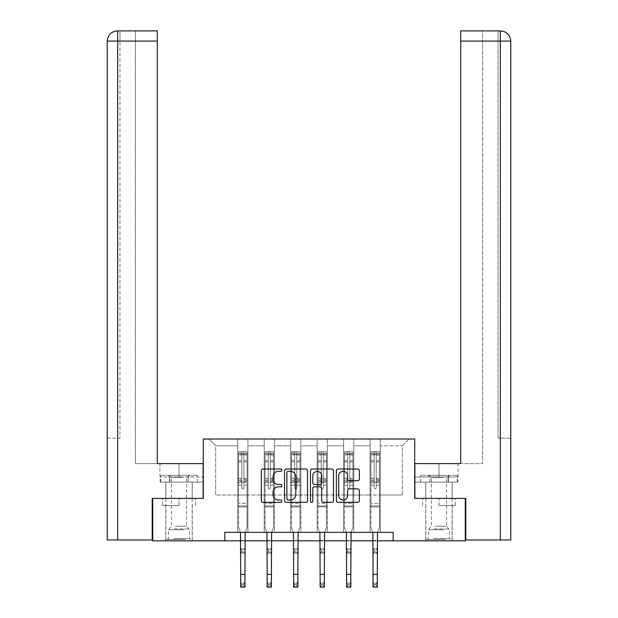 <?xml version="1.0" encoding="UTF-8"?>
<svg xmlns="http://www.w3.org/2000/svg" width="618" height="618" viewBox="0 0 618 618"><rect width="100%" height="100%" fill="white"/><g stroke="black" fill="none" stroke-linecap="round" stroke-linejoin="round"><path stroke-width="0.46" stroke-dasharray="3.09 2.32" d="M281.847 470.182A1.166 1.166 0 0 0 280.688 469.016L262.99 469.016A1.669 1.669 0 0 0 261.321 470.684L261.321 500.665A1.669 1.669 0 0 0 262.99 502.334L280.688 502.334A1.166 1.166 0 0 0 281.847 501.167A1.166 1.166 0 0 0 280.688 500.001L278.394 500.001A5.33 5.33 0 0 1 273.063 494.67L273.063 492.167A5.33 5.33 0 0 1 278.394 486.837L280.688 486.837A1.166 1.166 0 0 0 281.847 485.678A1.166 1.166 0 0 0 280.688 484.512L278.394 484.512A5.33 5.33 0 0 1 273.063 479.182L273.063 476.679A5.33 5.33 0 0 1 278.394 471.349L280.688 471.349A1.166 1.166 0 0 0 281.847 470.182M438.981 505.532L455.358 505.532L438.981 505.532L438.981 498.402L455.358 498.402L422.612 498.402L452.221 498.402L425.748 498.402L438.981 498.402L438.981 505.532M438.981 540.827L452.221 540.827L438.981 540.827M179.019 505.532L162.642 505.532L179.019 505.532L179.019 498.402L195.388 498.402L162.642 498.402L192.252 498.402L179.019 498.402L179.019 505.532M179.019 540.827L165.778 540.827L179.019 540.827M393.164 540.827L393.164 532.337L393.164 540.827L465.284 540.827L465.284 498.402L414.717 498.402L414.717 439.012L203.283 439.012L203.283 498.402L152.716 498.402L152.716 540.827L224.836 540.827L224.836 532.337L393.164 532.337L224.836 532.337L393.164 532.337L393.164 540.827L224.836 540.827L224.836 532.337L224.836 540.827M370.089 439.012L409.116 439.012L380.271 439.012L380.271 495.01L402.333 495.01L380.271 495.01L380.271 445.794L402.333 445.794L380.271 445.794L380.271 439.012L380.271 532.337L370.089 532.337L380.271 532.337L370.089 532.337L380.271 532.337L380.271 439.012L353.797 439.012L370.089 439.012L370.089 495.01L353.797 495.01L370.089 495.01L370.089 445.794L353.797 445.794L353.797 495.01L353.797 445.794L370.089 445.794L370.089 439.012L370.089 532.337L370.089 482.279L370.089 495.01L380.271 495.01L370.089 495.01L370.089 482.279L380.271 482.279L370.089 482.279L370.089 532.337L370.089 439.012M343.616 439.012L353.797 439.012L353.797 532.337L343.616 532.337L353.797 532.337L343.616 532.337L353.797 532.337L353.797 439.012L327.324 439.012L343.616 439.012L343.616 495.01L327.324 495.01L343.616 495.01L343.616 445.794L327.324 445.794L327.324 495.01L327.324 445.794L343.616 445.794L343.616 439.012L343.616 532.337L343.616 482.279L343.616 495.01L353.797 495.01L343.616 495.01L343.616 482.279L353.797 482.279L343.616 482.279L343.616 532.337L343.616 439.012M317.142 439.012L327.324 439.012L327.324 532.337L317.142 532.337L327.324 532.337L317.142 532.337L327.324 532.337L327.324 439.012L300.858 439.012L317.142 439.012L317.142 495.01L300.858 495.01L317.142 495.01L317.142 445.794L300.858 445.794L300.858 495.01L300.858 445.794L317.142 445.794L317.142 439.012L317.142 532.337L317.142 482.279L317.142 495.01L327.324 495.01L317.142 495.01L317.142 482.279L327.324 482.279L317.142 482.279L317.142 532.337L317.142 439.012M290.676 439.012L300.858 439.012L300.858 532.337L290.676 532.337L300.858 532.337L290.676 532.337L300.858 532.337L300.858 439.012L274.384 439.012L290.676 439.012L290.676 495.01L274.384 495.01L290.676 495.01L290.676 445.794L274.384 445.794L274.384 495.01L274.384 445.794L290.676 445.794L290.676 439.012L290.676 532.337L290.676 482.279L290.676 495.01L300.858 495.01L290.676 495.01L290.676 482.279L300.858 482.279L290.676 482.279L290.676 532.337L290.676 439.012M264.203 439.012L274.384 439.012L274.384 532.337L264.203 532.337L274.384 532.337L264.203 532.337L274.384 532.337L274.384 439.012L247.911 439.012L264.203 439.012L264.203 495.01L247.911 495.01L264.203 495.01L264.203 445.794L247.911 445.794L247.911 495.01L247.911 445.794L264.203 445.794L264.203 439.012L264.203 532.337L264.203 482.279L264.203 495.01L274.384 495.01L264.203 495.01L264.203 482.279L274.384 482.279L264.203 482.279L264.203 532.337L264.203 439.012M237.729 439.012L247.911 439.012L247.911 532.337L237.729 532.337L247.911 532.337L237.729 532.337L247.911 532.337L247.911 439.012L208.884 439.012L237.729 439.012L237.729 495.01L215.667 495.01L215.667 445.794L237.729 445.794L215.667 445.794L208.884 439.012L215.667 445.794L215.667 495.01L237.729 495.01L237.729 439.012L237.729 532.337L237.729 439.012M240.696 540.827L244.944 540.827M267.169 540.827L271.41 540.827M293.643 540.827L297.884 540.827M320.116 540.827L324.357 540.827M346.59 540.827L350.831 540.827M373.056 540.827L377.304 540.827M402.333 495.01L402.333 445.794L409.116 439.012L402.333 445.794L402.333 495.01M237.729 495.01L247.911 495.01L247.911 482.279L247.911 532.337L247.911 482.279L247.911 495.01L237.729 495.01L237.729 482.279L247.911 482.279L237.729 482.279L237.729 532.337L237.729 495.01M237.729 482.279L247.911 482.279L237.729 482.279M264.203 482.279L274.384 482.279L264.203 482.279M290.676 482.279L300.858 482.279L290.676 482.279M317.142 482.279L327.324 482.279L317.142 482.279M343.616 482.279L353.797 482.279L343.616 482.279M370.089 482.279L380.271 482.279L370.089 482.279M162.642 505.532L162.642 498.402L162.642 505.532M195.388 505.532L195.388 498.402L195.388 505.532M455.358 505.532L455.358 498.402L455.358 505.532M422.612 505.532L422.612 498.402L422.612 505.532M307.54 500.665L307.54 470.684A1.669 1.669 0 0 0 305.879 469.016L286.219 469.016A1.669 1.669 0 0 0 284.558 470.684L284.558 500.665A1.669 1.669 0 0 0 286.219 502.334L305.879 502.334A1.669 1.669 0 0 0 307.54 500.665M288.058 471.349A1.166 1.166 0 0 0 286.891 472.515L286.891 498.834A1.166 1.166 0 0 0 288.058 500.001L290.468 500.001A5.33 5.33 0 0 0 295.798 494.67L295.798 476.679A5.33 5.33 0 0 0 290.468 471.349L288.058 471.349M312.121 469.016L331.781 469.016A1.669 1.669 0 0 1 333.442 470.684L333.442 500.665A1.669 1.669 0 0 1 331.781 502.334L323.368 502.334A1.669 1.669 0 0 1 321.7 500.665L321.7 488.506A1.669 1.669 0 0 0 320.031 486.837L314.454 486.837A1.669 1.669 0 0 0 312.793 488.506L312.793 501.167A1.166 1.166 0 0 1 311.626 502.334A1.166 1.166 0 0 1 310.46 501.167L310.46 470.684A1.669 1.669 0 0 1 312.121 469.016M321.7 475.891A4.457 4.457 0 0 0 317.243 471.434A4.457 4.457 0 0 0 312.793 475.891L312.793 482.843A1.669 1.669 0 0 0 314.454 484.512L320.031 484.512A1.669 1.669 0 0 0 321.7 482.843L321.7 475.891M349.27 480.758L357.675 480.758A1.669 1.669 0 0 0 359.344 479.097L359.344 470.684A1.669 1.669 0 0 0 357.675 469.016L338.023 469.016A1.669 1.669 0 0 0 336.362 470.684L336.362 500.665A1.669 1.669 0 0 0 338.023 502.334L357.675 502.334A1.669 1.669 0 0 0 359.344 500.665L359.344 490.507A1.669 1.669 0 0 0 357.675 488.838L349.27 488.838A1.669 1.669 0 0 0 347.602 490.507L347.602 495.543A4.457 4.457 0 0 1 343.144 500.001A4.457 4.457 0 0 1 338.687 495.543L338.687 475.806A4.457 4.457 0 0 1 343.144 471.349A4.457 4.457 0 0 1 347.602 475.806L347.602 479.097A1.669 1.669 0 0 0 349.27 480.758M241.8 487.919A1.02 1.02 0 0 0 242.82 488.931A1.02 1.02 0 0 1 241.8 487.919L241.8 485.161L241.8 487.919A1.02 1.02 0 0 0 242.82 488.931A1.02 1.02 0 0 0 243.84 487.919A1.02 1.02 0 0 1 242.82 488.931A1.02 1.02 0 0 0 243.84 487.919L243.84 485.161L243.84 487.919A1.02 1.02 0 0 1 242.82 488.931A1.02 1.02 0 0 1 241.8 487.919L241.8 480.364L241.8 487.919M241.97 584.134L243.67 584.134L243.67 585.825L241.97 585.825L241.97 584.134L240.696 582.859L244.944 582.859L240.696 582.859L240.696 532.87L238.579 527.625L238.579 485.161L238.579 503.353L238.579 485.161L241.8 485.161L238.579 485.161L241.8 485.161L238.579 485.161L238.579 479.197L241.8 479.197L241.8 485.161L241.8 479.197L238.579 479.197L238.579 478.232L241.8 478.232L238.579 478.232L238.579 461.947L241.8 461.947L238.579 461.947L238.579 455.01L241.8 455.01L238.579 455.01L238.579 453.975L238.579 485.161L238.579 481.322L241.8 481.322L238.579 481.322L238.579 480.364L241.8 480.364L238.579 480.364L238.579 460.734L241.8 460.734L241.8 480.364L241.8 460.734L238.579 460.734L238.579 453.797L241.8 453.797L241.8 460.734L241.8 451.982L241.8 454.423L241.8 451.982L243.84 451.982L243.84 455.01L243.84 454.423L241.8 454.423L241.8 479.197L241.8 454.423L243.84 454.423L243.84 451.982L243.84 480.364L243.84 451.982L241.8 451.982L241.8 453.797L238.579 453.797L238.579 451.773L240.278 451.773L240.278 453.975L238.579 453.975L238.579 451.773L238.579 453.975L245.369 453.975L240.278 453.975L240.278 451.773L247.022 451.773L245.369 451.773L245.369 453.975L247.061 453.975L247.061 451.773L238.579 451.773L238.579 527.625L238.579 503.353L238.579 527.625L240.696 532.87L240.696 540.433L240.696 532.87L238.579 527.625L240.487 532.337M245.153 532.337L247.061 527.625L247.061 485.161L243.84 485.161L247.061 485.161L243.84 485.161L247.061 485.161L247.061 481.322L243.84 481.322L247.061 481.322L247.061 480.364L243.84 480.364L247.061 480.364L247.061 460.734L243.84 460.734L247.061 460.734L247.061 453.797L243.84 453.797L247.061 453.797L247.061 451.773L247.061 485.161L247.061 479.197L243.84 479.197L247.061 479.197L247.061 478.232L243.84 478.232L247.061 478.232L247.061 461.947L243.84 461.947L243.84 487.919L243.84 461.947L247.061 461.947L247.061 455.01L243.84 455.01L243.84 461.947L243.84 455.01L247.061 455.01L247.061 453.975L238.618 453.975L247.022 453.975L245.369 453.975L245.369 451.773L247.061 451.773L247.061 527.625L244.944 532.87L244.944 540.433L244.944 532.87L247.061 527.625L247.061 506.922L238.579 506.922L247.061 506.922L247.061 503.353L238.579 503.353L247.061 503.353L247.061 485.161L247.061 527.625L244.944 532.87L244.944 582.859L243.67 584.134M241.97 551.889L240.696 553.164L240.696 540.433L240.696 548.923L244.944 548.923L240.696 548.923L240.696 553.164L244.944 553.164L244.944 540.433L244.944 548.923L243.67 550.19L243.67 551.889L241.97 551.889L241.97 550.19L243.67 550.19M240.696 553.164L244.944 553.164L244.944 548.923M244.944 553.164L243.67 551.889M241.97 550.19L240.696 548.923M240.696 582.859L240.696 587.1L244.944 587.1L244.944 582.859M244.944 587.1L243.67 585.825M241.97 585.825L240.696 587.1M184.743 539.468L167.563 539.468L184.743 539.468M173.712 538.618L189.618 538.618L173.712 538.618M184.527 475.327L167.988 475.327L184.527 475.327M182.789 477.335L171.464 477.335L182.789 477.335M175.242 526.235L186.566 526.235L175.242 526.235M185.593 539.468L165.863 539.468L185.593 539.468M185.593 482.11L165.863 482.11L185.593 482.11M188.173 482.11L160.695 482.11L197.335 482.11L188.173 482.11L188.173 475.327L160.695 475.327L197.335 475.327L188.173 475.327L188.173 482.11M169.857 482.11L169.857 475.327L169.857 482.11M160.695 482.11L160.695 475.327M197.335 482.11L197.335 475.327M444.713 539.468L427.532 539.468L444.713 539.468M433.681 538.618L449.587 538.618L433.681 538.618M444.496 475.327L427.957 475.327L444.496 475.327M442.758 477.335L431.434 477.335L442.758 477.335M435.211 526.235L446.536 526.235L435.211 526.235M445.563 539.468L425.833 539.468L445.563 539.468M445.563 482.11L425.833 482.11L445.563 482.11M448.143 482.11L420.665 482.11L457.305 482.11L448.143 482.11L448.143 475.327L420.665 475.327L457.305 475.327L448.143 475.327L448.143 482.11M429.827 482.11L429.827 475.327L429.827 482.11M420.665 482.11L420.665 475.327M457.305 482.11L457.305 475.327M179.019 482.11L165.778 482.11L179.019 482.11M152.716 498.402L203.113 498.402L203.113 463.616L203.113 477.019L159.923 477.019L203.113 477.019L203.113 482.11L160.108 482.11L203.113 482.11L203.113 463.616L157.296 463.616L157.296 30.9L135.404 30.9L157.296 30.9L157.296 463.616L157.296 30.9M135.404 463.616L157.296 463.616L135.404 463.616L135.404 30.9L135.404 463.616M107.238 438.162L119.962 438.162L119.962 41.082L119.962 438.162L107.238 438.162L107.238 539.977L152.206 539.977L152.206 498.402L203.113 498.402M117.675 539.977L117.675 41.082L119.962 41.082L119.962 30.9L119.962 41.082L117.675 41.082L117.675 30.9L117.675 41.082L157.296 41.082M169.564 482.11L169.564 477.019L169.564 482.11M160.108 482.11L160.108 477.019M438.981 482.11L452.221 482.11L438.981 482.11M438.981 463.616L414.887 463.616L460.704 463.616L460.704 30.9L460.704 41.082L500.325 41.082L500.325 30.9L500.325 539.977L465.794 539.977L465.794 498.402L414.887 498.402L414.887 463.616L438.981 463.616L438.981 477.019L458.077 477.019L414.887 477.019L414.887 463.616L414.887 477.019L438.981 477.019L438.981 463.616M460.704 30.9L482.596 30.9L460.704 30.9L460.704 463.616L482.596 463.616L482.596 30.9L482.596 463.616L460.704 463.616L460.704 41.082M414.887 482.11L414.887 477.019L448.436 477.019L414.887 477.019L414.887 482.11L448.436 482.11L414.887 482.11M500.325 539.977L510.762 539.977L510.762 438.162L500.325 438.162L510.762 438.162L510.762 41.082C510.167 34.902 506.775 31.51 500.58 30.9M465.284 498.402L414.887 498.402M498.038 438.162L498.038 41.082L498.038 438.162L500.325 438.162L500.325 41.082L498.038 41.082L498.038 30.9L498.038 41.082L500.325 41.082L500.325 438.162L498.038 438.162M457.892 477.019L448.436 477.019L457.892 477.019L457.892 482.11L448.436 482.11L448.436 477.019L448.436 482.11L457.892 482.11M268.274 487.919A1.02 1.02 0 0 0 269.293 488.931A1.02 1.02 0 0 1 268.274 487.919L268.274 485.161L268.274 487.919A1.02 1.02 0 0 0 269.293 488.931A1.02 1.02 0 0 0 270.313 487.919A1.02 1.02 0 0 1 269.293 488.931A1.02 1.02 0 0 0 270.313 487.919L270.313 485.161L270.313 487.919A1.02 1.02 0 0 1 269.293 488.931A1.02 1.02 0 0 1 268.274 487.919L268.274 480.364L268.274 487.919M268.444 584.134L270.143 584.134L270.143 585.825L268.444 585.825L268.444 584.134L267.169 582.859L271.41 582.859L267.169 582.859L267.169 532.87L265.052 527.625L265.052 485.161L265.052 503.353L265.052 485.161L268.274 485.161L265.052 485.161L268.274 485.161L265.052 485.161L265.052 479.197L268.274 479.197L268.274 485.161L268.274 479.197L265.052 479.197L265.052 478.232L268.274 478.232L265.052 478.232L265.052 461.947L268.274 461.947L265.052 461.947L265.052 455.01L268.274 455.01L265.052 455.01L265.052 453.975L265.052 485.161L265.052 481.322L268.274 481.322L265.052 481.322L265.052 480.364L268.274 480.364L265.052 480.364L265.052 460.734L268.274 460.734L268.274 480.364L268.274 460.734L265.052 460.734L265.052 453.797L268.274 453.797L268.274 460.734L268.274 451.982L268.274 454.423L268.274 451.982L270.313 451.982L270.313 455.01L270.313 454.423L268.274 454.423L268.274 479.197L268.274 454.423L270.313 454.423L270.313 451.982L270.313 480.364L270.313 451.982L268.274 451.982L268.274 453.797L265.052 453.797L265.052 451.773L266.744 451.773L266.744 453.975L265.052 453.975L265.052 451.773L265.052 453.975L271.835 453.975L266.744 453.975L266.744 451.773L273.488 451.773L271.835 451.773L271.835 453.975L273.535 453.975L273.535 451.773L265.052 451.773L265.052 527.625L265.052 503.353L265.052 527.625L267.169 532.87L267.169 540.433L267.169 532.87L265.052 527.625L266.953 532.337M271.626 532.337L273.535 527.625L273.535 485.161L270.313 485.161L273.535 485.161L270.313 485.161L273.535 485.161L273.535 481.322L270.313 481.322L273.535 481.322L273.535 480.364L270.313 480.364L273.535 480.364L273.535 460.734L270.313 460.734L273.535 460.734L273.535 453.797L270.313 453.797L273.535 453.797L273.535 451.773L273.535 485.161L273.535 479.197L270.313 479.197L273.535 479.197L273.535 478.232L270.313 478.232L273.535 478.232L273.535 461.947L270.313 461.947L270.313 487.919L270.313 461.947L273.535 461.947L273.535 455.01L270.313 455.01L270.313 461.947L270.313 455.01L273.535 455.01L273.535 453.975L265.091 453.975L273.488 453.975L271.835 453.975L271.835 451.773L273.535 451.773L273.535 527.625L271.41 532.87L271.41 540.433L271.41 532.87L273.535 527.625L273.535 506.922L265.052 506.922L273.535 506.922L273.535 503.353L265.052 503.353L273.535 503.353L273.535 485.161L273.535 527.625L271.41 532.87L271.41 582.859L270.143 584.134M268.444 551.889L267.169 553.164L267.169 540.433L267.169 548.923L271.41 548.923L267.169 548.923L267.169 553.164L271.41 553.164L271.41 540.433L271.41 548.923L270.143 550.19L270.143 551.889L268.444 551.889L268.444 550.19L270.143 550.19M267.169 553.164L271.41 553.164L271.41 548.923M271.41 553.164L270.143 551.889M268.444 550.19L267.169 548.923M294.747 487.919A1.02 1.02 0 0 0 295.767 488.931A1.02 1.02 0 0 1 294.747 487.919L294.747 485.161L294.747 487.919A1.02 1.02 0 0 0 295.767 488.931A1.02 1.02 0 0 0 296.779 487.919A1.02 1.02 0 0 1 295.767 488.931A1.02 1.02 0 0 0 296.779 487.919L296.779 485.161L296.779 487.919A1.02 1.02 0 0 1 295.767 488.931A1.02 1.02 0 0 1 294.747 487.919L294.747 480.364L294.747 487.919M294.917 584.134L296.609 584.134L296.609 585.825L294.917 585.825L294.917 584.134L293.643 582.859L297.884 582.859L293.643 582.859L293.643 532.87L291.518 527.625L291.518 485.161L291.518 503.353L291.518 485.161L294.747 485.161L291.518 485.161L294.747 485.161L291.518 485.161L291.518 479.197L294.747 479.197L294.747 485.161L294.747 479.197L291.518 479.197L291.518 478.232L294.747 478.232L291.518 478.232L291.518 461.947L294.747 461.947L291.518 461.947L291.518 455.01L294.747 455.01L291.518 455.01L291.518 453.975L291.518 485.161L291.518 481.322L294.747 481.322L291.518 481.322L291.518 480.364L294.747 480.364L291.518 480.364L291.518 460.734L294.747 460.734L294.747 480.364L294.747 460.734L291.518 460.734L291.518 453.797L294.747 453.797L294.747 460.734L294.747 451.982L294.747 454.423L294.747 451.982L296.779 451.982L296.779 455.01L296.779 454.423L294.747 454.423L294.747 479.197L294.747 454.423L296.779 454.423L296.779 451.982L296.779 480.364L296.779 451.982L294.747 451.982L294.747 453.797L291.518 453.797L291.518 451.773L293.218 451.773L293.218 453.975L291.518 453.975L291.518 451.773L291.518 453.975L298.309 453.975L293.218 453.975L293.218 451.773L299.962 451.773L298.309 451.773L298.309 453.975L300.008 453.975L300.008 451.773L291.518 451.773L291.518 527.625L291.518 503.353L291.518 527.625L293.643 532.87L293.643 540.433L293.643 532.87L291.518 527.625L293.426 532.337M298.1 532.337L300.008 527.625L300.008 485.161L296.779 485.161L300.008 485.161L296.779 485.161L300.008 485.161L300.008 481.322L296.779 481.322L300.008 481.322L300.008 480.364L296.779 480.364L300.008 480.364L300.008 460.734L296.779 460.734L300.008 460.734L300.008 453.797L296.779 453.797L300.008 453.797L300.008 451.773L300.008 485.161L300.008 479.197L296.779 479.197L300.008 479.197L300.008 478.232L296.779 478.232L300.008 478.232L300.008 461.947L296.779 461.947L296.779 487.919L296.779 461.947L300.008 461.947L300.008 455.01L296.779 455.01L296.779 461.947L296.779 455.01L300.008 455.01L300.008 453.975L291.565 453.975L299.962 453.975L298.309 453.975L298.309 451.773L300.008 451.773L300.008 527.625L297.884 532.87L297.884 540.433L297.884 532.87L300.008 527.625L300.008 506.922L291.518 506.922L300.008 506.922L300.008 503.353L291.518 503.353L300.008 503.353L300.008 485.161L300.008 527.625L297.884 532.87L297.884 582.859L296.609 584.134M294.917 551.889L293.643 553.164L293.643 540.433L293.643 548.923L297.884 548.923L293.643 548.923L293.643 553.164L297.884 553.164L297.884 540.433L297.884 548.923L296.609 550.19L296.609 551.889L294.917 551.889L294.917 550.19L296.609 550.19M293.643 553.164L297.884 553.164L297.884 548.923M297.884 553.164L296.609 551.889M294.917 550.19L293.643 548.923M267.169 582.859L267.169 587.1L271.41 587.1L271.41 582.859M271.41 587.1L270.143 585.825M268.444 585.825L267.169 587.1M293.643 582.859L293.643 587.1L297.884 587.1L297.884 582.859M297.884 587.1L296.609 585.825M294.917 585.825L293.643 587.1M321.221 487.919A1.02 1.02 0 0 0 322.233 488.931A1.02 1.02 0 0 1 321.221 487.919L321.221 485.161L321.221 487.919A1.02 1.02 0 0 0 322.233 488.931A1.02 1.02 0 0 0 323.253 487.919A1.02 1.02 0 0 1 322.233 488.931A1.02 1.02 0 0 0 323.253 487.919L323.253 485.161L323.253 487.919A1.02 1.02 0 0 1 322.233 488.931A1.02 1.02 0 0 1 321.221 487.919L321.221 480.364L321.221 487.919M321.391 584.134L323.083 584.134L323.083 585.825L321.391 585.825L321.391 584.134L320.116 582.859L324.357 582.859L320.116 582.859L320.116 532.87L317.992 527.625L317.992 485.161L317.992 503.353L317.992 485.161L321.221 485.161L317.992 485.161L321.221 485.161L317.992 485.161L317.992 479.197L321.221 479.197L321.221 485.161L321.221 479.197L317.992 479.197L317.992 478.232L321.221 478.232L317.992 478.232L317.992 461.947L321.221 461.947L317.992 461.947L317.992 455.01L321.221 455.01L317.992 455.01L317.992 453.975L317.992 485.161L317.992 481.322L321.221 481.322L317.992 481.322L317.992 480.364L321.221 480.364L317.992 480.364L317.992 460.734L321.221 460.734L321.221 480.364L321.221 460.734L317.992 460.734L317.992 453.797L321.221 453.797L321.221 460.734L321.221 451.982L321.221 454.423L321.221 451.982L323.253 451.982L323.253 455.01L323.253 454.423L321.221 454.423L321.221 479.197L321.221 454.423L323.253 454.423L323.253 451.982L323.253 480.364L323.253 451.982L321.221 451.982L321.221 453.797L317.992 453.797L317.992 451.773L319.691 451.773L319.691 453.975L317.992 453.975L317.992 451.773L317.992 453.975L324.782 453.975L319.691 453.975L319.691 451.773L326.435 451.773L324.782 451.773L324.782 453.975L326.482 453.975L326.482 451.773L317.992 451.773L317.992 527.625L317.992 503.353L317.992 527.625L320.116 532.87L320.116 540.433L320.116 532.87L317.992 527.625L319.9 532.337M324.574 532.337L326.482 527.625L326.482 485.161L323.253 485.161L326.482 485.161L323.253 485.161L326.482 485.161L326.482 481.322L323.253 481.322L326.482 481.322L326.482 480.364L323.253 480.364L326.482 480.364L326.482 460.734L323.253 460.734L326.482 460.734L326.482 453.797L323.253 453.797L326.482 453.797L326.482 451.773L326.482 485.161L326.482 479.197L323.253 479.197L326.482 479.197L326.482 478.232L323.253 478.232L326.482 478.232L326.482 461.947L323.253 461.947L323.253 487.919L323.253 461.947L326.482 461.947L326.482 455.01L323.253 455.01L323.253 461.947L323.253 455.01L326.482 455.01L326.482 453.975L318.038 453.975L326.435 453.975L324.782 453.975L324.782 451.773L326.482 451.773L326.482 527.625L324.357 532.87L324.357 540.433L324.357 532.87L326.482 527.625L326.482 506.922L317.992 506.922L326.482 506.922L326.482 503.353L317.992 503.353L326.482 503.353L326.482 485.161L326.482 527.625L324.357 532.87L324.357 582.859L323.083 584.134M321.391 551.889L320.116 553.164L320.116 540.433L320.116 548.923L324.357 548.923L320.116 548.923L320.116 553.164L324.357 553.164L324.357 540.433L324.357 548.923L323.083 550.19L323.083 551.889L321.391 551.889L321.391 550.19L323.083 550.19M320.116 553.164L324.357 553.164L324.357 548.923M324.357 553.164L323.083 551.889M321.391 550.19L320.116 548.923M347.687 487.919A1.02 1.02 0 0 0 348.706 488.931A1.02 1.02 0 0 1 347.687 487.919L347.687 485.161L347.687 487.919A1.02 1.02 0 0 0 348.706 488.931A1.02 1.02 0 0 0 349.726 487.919A1.02 1.02 0 0 1 348.706 488.931A1.02 1.02 0 0 0 349.726 487.919L349.726 485.161L349.726 487.919A1.02 1.02 0 0 1 348.706 488.931A1.02 1.02 0 0 1 347.687 487.919L347.687 480.364L347.687 487.919M347.857 584.134L349.556 584.134L349.556 585.825L347.857 585.825L347.857 584.134L346.59 582.859L350.831 582.859L346.59 582.859L346.59 532.87L344.465 527.625L344.465 485.161L344.465 503.353L344.465 485.161L347.687 485.161L344.465 485.161L347.687 485.161L344.465 485.161L344.465 479.197L347.687 479.197L347.687 485.161L347.687 479.197L344.465 479.197L344.465 478.232L347.687 478.232L344.465 478.232L344.465 461.947L347.687 461.947L344.465 461.947L344.465 455.01L347.687 455.01L344.465 455.01L344.465 453.975L344.465 485.161L344.465 481.322L347.687 481.322L344.465 481.322L344.465 480.364L347.687 480.364L344.465 480.364L344.465 460.734L347.687 460.734L347.687 480.364L347.687 460.734L344.465 460.734L344.465 453.797L347.687 453.797L347.687 460.734L347.687 451.982L347.687 454.423L347.687 451.982L349.726 451.982L349.726 455.01L349.726 454.423L347.687 454.423L347.687 479.197L347.687 454.423L349.726 454.423L349.726 451.982L349.726 480.364L349.726 451.982L347.687 451.982L347.687 453.797L344.465 453.797L344.465 451.773L346.165 451.773L346.165 453.975L344.465 453.975L344.465 451.773L344.465 453.975L351.256 453.975L346.165 453.975L346.165 451.773L352.909 451.773L351.256 451.773L351.256 453.975L352.948 453.975L352.948 451.773L344.465 451.773L344.465 527.625L344.465 503.353L344.465 527.625L346.59 532.87L346.59 540.433L346.59 532.87L344.465 527.625L346.374 532.337M351.047 532.337L352.948 527.625L352.948 485.161L349.726 485.161L352.948 485.161L349.726 485.161L352.948 485.161L352.948 481.322L349.726 481.322L352.948 481.322L352.948 480.364L349.726 480.364L352.948 480.364L352.948 460.734L349.726 460.734L352.948 460.734L352.948 453.797L349.726 453.797L352.948 453.797L352.948 451.773L352.948 485.161L352.948 479.197L349.726 479.197L352.948 479.197L352.948 478.232L349.726 478.232L352.948 478.232L352.948 461.947L349.726 461.947L349.726 487.919L349.726 461.947L352.948 461.947L352.948 455.01L349.726 455.01L349.726 461.947L349.726 455.01L352.948 455.01L352.948 453.975L344.512 453.975L352.909 453.975L351.256 453.975L351.256 451.773L352.948 451.773L352.948 527.625L350.831 532.87L350.831 540.433L350.831 532.87L352.948 527.625L352.948 506.922L344.465 506.922L352.948 506.922L352.948 503.353L344.465 503.353L352.948 503.353L352.948 485.161L352.948 527.625L350.831 532.87L350.831 582.859L349.556 584.134M347.857 551.889L346.59 553.164L346.59 540.433L346.59 548.923L350.831 548.923L346.59 548.923L346.59 553.164L350.831 553.164L350.831 540.433L350.831 548.923L349.556 550.19L349.556 551.889L347.857 551.889L347.857 550.19L349.556 550.19M346.59 553.164L350.831 553.164L350.831 548.923M350.831 553.164L349.556 551.889M347.857 550.19L346.59 548.923M374.16 487.919A1.02 1.02 0 0 0 375.18 488.931A1.02 1.02 0 0 1 374.16 487.919L374.16 485.161L374.16 487.919A1.02 1.02 0 0 0 375.18 488.931A1.02 1.02 0 0 0 376.2 487.919A1.02 1.02 0 0 1 375.18 488.931A1.02 1.02 0 0 0 376.2 487.919L376.2 485.161L376.2 487.919A1.02 1.02 0 0 1 375.18 488.931A1.02 1.02 0 0 1 374.16 487.919L374.16 480.364L374.16 487.919M374.33 584.134L376.03 584.134L376.03 585.825L374.33 585.825L374.33 584.134L373.056 582.859L377.304 582.859L373.056 582.859L373.056 532.87L370.939 527.625L370.939 485.161L370.939 503.353L370.939 485.161L374.16 485.161L370.939 485.161L374.16 485.161L370.939 485.161L370.939 479.197L374.16 479.197L374.16 485.161L374.16 479.197L370.939 479.197L370.939 478.232L374.16 478.232L370.939 478.232L370.939 461.947L374.16 461.947L370.939 461.947L370.939 455.01L374.16 455.01L370.939 455.01L370.939 453.975L370.939 485.161L370.939 481.322L374.16 481.322L370.939 481.322L370.939 480.364L374.16 480.364L370.939 480.364L370.939 460.734L374.16 460.734L374.16 480.364L374.16 460.734L370.939 460.734L370.939 453.797L374.16 453.797L374.16 460.734L374.16 451.982L374.16 454.423L374.16 451.982L376.2 451.982L376.2 455.01L376.2 454.423L374.16 454.423L374.16 479.197L374.16 454.423L376.2 454.423L376.2 451.982L376.2 480.364L376.2 451.982L374.16 451.982L374.16 453.797L370.939 453.797L370.939 451.773L372.631 451.773L372.631 453.975L370.939 453.975L370.939 451.773L370.939 453.975L377.722 453.975L372.631 453.975L372.631 451.773L379.382 451.773L377.722 451.773L377.722 453.975L379.421 453.975L379.421 451.773L370.939 451.773L370.939 527.625L370.939 503.353L370.939 527.625L373.056 532.87L373.056 540.433L373.056 532.87L370.939 527.625L372.847 532.337M377.513 532.337L379.421 527.625L379.421 485.161L376.2 485.161L379.421 485.161L376.2 485.161L379.421 485.161L379.421 481.322L376.2 481.322L379.421 481.322L379.421 480.364L376.2 480.364L379.421 480.364L379.421 460.734L376.2 460.734L379.421 460.734L379.421 453.797L376.2 453.797L379.421 453.797L379.421 451.773L379.421 485.161L379.421 479.197L376.2 479.197L379.421 479.197L379.421 478.232L376.2 478.232L379.421 478.232L379.421 461.947L376.2 461.947L376.2 487.919L376.2 461.947L379.421 461.947L379.421 455.01L376.2 455.01L376.2 461.947L376.2 455.01L379.421 455.01L379.421 453.975L370.978 453.975L379.382 453.975L377.722 453.975L377.722 451.773L379.421 451.773L379.421 527.625L377.304 532.87L377.304 540.433L377.304 532.87L379.421 527.625L379.421 506.922L370.939 506.922L379.421 506.922L379.421 503.353L370.939 503.353L379.421 503.353L379.421 485.161L379.421 527.625L377.304 532.87L377.304 582.859L376.03 584.134M374.33 551.889L373.056 553.164L373.056 540.433L373.056 548.923L377.304 548.923L373.056 548.923L373.056 553.164L377.304 553.164L377.304 540.433L377.304 548.923L376.03 550.19L376.03 551.889L374.33 551.889L374.33 550.19L376.03 550.19M373.056 553.164L377.304 553.164L377.304 548.923M377.304 553.164L376.03 551.889M374.33 550.19L373.056 548.923M320.116 582.859L320.116 587.1L324.357 587.1L324.357 582.859M324.357 587.1L323.083 585.825M321.391 585.825L320.116 587.1M346.59 582.859L346.59 587.1L350.831 587.1L350.831 582.859M350.831 587.1L349.556 585.825M347.857 585.825L346.59 587.1M373.056 582.859L373.056 587.1L377.304 587.1L377.304 582.859M377.304 587.1L376.03 585.825M374.33 585.825L373.056 587.1M240.696 540.433L244.944 540.433L240.696 540.433M247.061 505.964L238.579 505.964L247.061 505.964M240.696 574.377L244.944 574.377M184.319 529.78L168.413 529.78L184.319 529.78M173.89 528.938L189.27 528.938L173.89 528.938M444.288 529.78L428.382 529.78L444.288 529.78M433.851 528.938L449.24 528.938L433.851 528.938M117.675 438.162L117.675 41.082L117.675 438.162M179.019 477.019L179.019 463.616L179.019 477.019M107.238 41.082L117.675 41.082L107.238 41.082L117.675 41.082L117.675 30.9M500.325 30.9L500.325 41.082L510.762 41.082L500.325 41.082L510.762 41.082L510.762 438.162M267.169 540.433L271.41 540.433L267.169 540.433M273.535 505.964L265.052 505.964L273.535 505.964M293.643 540.433L297.884 540.433L293.643 540.433M300.008 505.964L291.518 505.964L300.008 505.964M267.169 574.377L271.41 574.377M293.643 574.377L297.884 574.377M320.116 540.433L324.357 540.433L320.116 540.433M326.482 505.964L317.992 505.964L326.482 505.964M346.59 540.433L350.831 540.433L346.59 540.433M352.948 505.964L344.465 505.964L352.948 505.964M373.056 540.433L377.304 540.433L373.056 540.433M379.421 505.964L370.939 505.964L379.421 505.964M320.116 574.377L324.357 574.377M346.59 574.377L350.831 574.377M373.056 574.377L377.304 574.377M425.748 540.827L425.748 505.532M165.778 540.827L165.778 505.532M192.252 540.827L192.252 505.532M452.221 540.827L452.221 505.532M167.988 475.327L171.464 477.335L171.464 526.235L168.413 529.78L168.413 538.618L167.563 539.468M192.167 539.468L192.167 482.11M165.863 539.468L165.863 482.11M190.043 475.327L186.566 477.335L186.566 526.235L189.618 529.78L189.618 538.618L190.468 539.468M427.957 475.327L431.434 477.335L431.434 526.235L428.382 529.78L428.382 538.618L427.532 539.468M452.137 539.468L452.137 482.11M425.833 539.468L425.833 482.11M450.012 475.327L446.536 477.335L446.536 526.235L449.587 529.78L449.587 538.618L450.437 539.468M165.778 498.402L165.778 482.11M159.923 477.019L159.923 463.616M192.252 498.402L192.252 482.11M452.221 498.402L452.221 482.11M458.077 477.019L458.077 463.616M425.748 498.402L425.748 482.11"/><path stroke-width="0.93" d="M281.847 470.182A1.166 1.166 0 0 0 280.688 469.016L262.99 469.016A1.669 1.669 0 0 0 261.321 470.684L261.321 500.665A1.669 1.669 0 0 0 262.99 502.334L280.688 502.334A1.166 1.166 0 0 0 281.847 501.167A1.166 1.166 0 0 0 280.688 500.001L278.394 500.001A5.33 5.33 0 0 1 273.063 494.67L273.063 492.167A5.33 5.33 0 0 1 278.394 486.837L280.688 486.837A1.166 1.166 0 0 0 281.847 485.678A1.166 1.166 0 0 0 280.688 484.512L278.394 484.512A5.33 5.33 0 0 1 273.063 479.182L273.063 476.679A5.33 5.33 0 0 1 278.394 471.349L280.688 471.349A1.166 1.166 0 0 0 281.847 470.182M357.675 480.758A1.669 1.669 0 0 0 359.344 479.097L359.344 470.684A1.669 1.669 0 0 0 357.675 469.016L338.023 469.016A1.669 1.669 0 0 0 336.362 470.684L336.362 500.665A1.669 1.669 0 0 0 338.023 502.334L357.675 502.334A1.669 1.669 0 0 0 359.344 500.665L359.344 490.507A1.669 1.669 0 0 0 357.675 488.838L349.27 488.838A1.669 1.669 0 0 0 347.602 490.507L347.602 495.543A4.457 4.457 0 0 1 343.144 500.001A4.457 4.457 0 0 1 338.687 495.543L338.687 475.806A4.457 4.457 0 0 1 343.144 471.349A4.457 4.457 0 0 1 347.602 475.806L347.602 479.097A1.669 1.669 0 0 0 349.27 480.758L357.675 480.758M157.296 30.9L117.428 30.9L157.296 30.9L157.296 41.082L117.675 41.082L117.675 539.977L152.206 539.977L152.206 498.402L203.283 498.402L203.283 439.012L414.717 439.012L414.717 498.402L465.284 498.402L465.284 540.827L393.164 540.827L393.164 532.337L224.836 532.337L224.836 540.827L240.696 540.827M152.716 498.402L152.716 540.827L224.836 540.827M307.54 470.684A1.669 1.669 0 0 0 305.879 469.016L286.219 469.016A1.669 1.669 0 0 0 284.558 470.684L284.558 500.665A1.669 1.669 0 0 0 286.219 502.334L305.879 502.334A1.669 1.669 0 0 0 307.54 500.665L307.54 470.684M312.121 469.016L331.781 469.016A1.669 1.669 0 0 1 333.442 470.684L333.442 500.665A1.669 1.669 0 0 1 331.781 502.334L323.368 502.334A1.669 1.669 0 0 1 321.7 500.665L321.7 488.506A1.669 1.669 0 0 0 320.031 486.837L314.454 486.837A1.669 1.669 0 0 0 312.793 488.506L312.793 501.167A1.166 1.166 0 0 1 311.626 502.334A1.166 1.166 0 0 1 310.46 501.167L310.46 470.684A1.669 1.669 0 0 1 312.121 469.016M244.944 540.827L267.169 540.827M271.41 540.827L293.643 540.827M297.884 540.827L320.116 540.827M324.357 540.827L346.59 540.827M350.831 540.827L373.056 540.827M377.304 540.827L393.164 540.827M288.058 471.349A1.166 1.166 0 0 0 286.891 472.515L286.891 498.834A1.166 1.166 0 0 0 288.058 500.001L290.468 500.001A5.33 5.33 0 0 0 295.798 494.67L295.798 476.679A5.33 5.33 0 0 0 290.468 471.349L288.058 471.349M321.7 475.891A4.457 4.457 0 0 0 317.243 471.434A4.457 4.457 0 0 0 312.793 475.891L312.793 482.843A1.669 1.669 0 0 0 314.454 484.512L320.031 484.512A1.669 1.669 0 0 0 321.7 482.843L321.7 475.891M240.487 532.337L240.696 574.377L244.944 574.377L245.153 532.337M240.696 574.377L240.696 587.1L244.944 587.1L244.944 574.377M203.113 498.402L203.113 463.616L157.296 463.616L157.296 41.082M117.675 539.977L107.238 539.977L107.238 41.082C107.849 34.894 111.232 31.503 117.405 30.9L117.428 30.9C111.225 31.51 107.833 34.902 107.238 41.082L107.238 438.162M117.675 30.9L119.962 30.9L117.675 30.9L117.675 41.082L107.238 41.082M414.887 498.402L414.887 463.616L460.704 463.616L460.704 30.9L500.572 30.9L460.704 30.9M510.762 438.162L510.762 41.082L510.762 539.977L465.794 539.977L465.794 498.402L465.284 498.402M500.325 30.9L498.038 30.9L500.325 30.9L500.325 41.082L460.704 41.082M500.325 539.977L500.325 41.082L510.762 41.082C510.151 34.894 506.768 31.503 500.595 30.9M266.953 532.337L267.169 574.377L271.41 574.377L271.626 532.337M267.169 574.377L267.169 587.1L271.41 587.1L271.41 574.377M293.426 532.337L293.643 574.377L297.884 574.377L298.1 532.337M293.643 574.377L293.643 587.1L297.884 587.1L297.884 574.377M319.9 532.337L320.116 574.377L324.357 574.377L324.574 532.337M320.116 574.377L320.116 587.1L324.357 587.1L324.357 574.377M346.374 532.337L346.59 574.377L350.831 574.377L351.047 532.337M346.59 574.377L346.59 587.1L350.831 587.1L350.831 574.377M372.847 532.337L373.056 574.377L377.304 574.377L377.513 532.337M373.056 574.377L373.056 587.1L377.304 587.1L377.304 574.377"/></g></svg>
